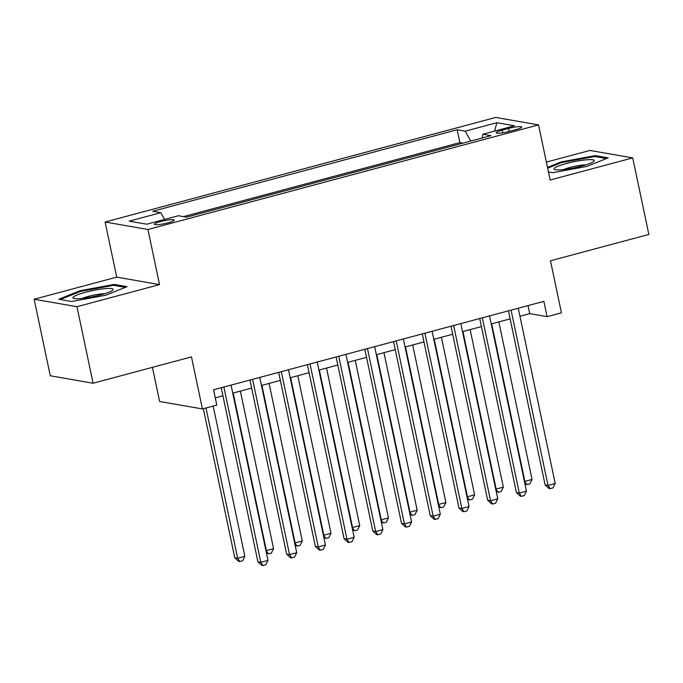 <?xml version="1.0" encoding="UTF-8"?>
<svg xmlns="http://www.w3.org/2000/svg" width="683" height="683" viewBox="0 0 683 683"><rect width="100%" height="100%" fill="white"/><g stroke="black" fill="none" stroke-linecap="round" stroke-linejoin="round"><path stroke-width="1.02" d="M168.009 222.829A10.125 1.486 -11.9 0 0 174.208 220.097A10.125 1.486 -11.9 0 0 160.607 221.54A10.125 1.486 -11.9 0 0 154.401 224.272A10.125 1.486 -11.9 0 0 168.009 222.829M152.429 367.352L159.617 401.476L202.433 408.946L216.793 405.096L213.566 389.788L543.864 301.357L547.083 316.664L561.443 312.823L550.481 260.778L648.85 234.44L632.723 157.901L589.907 150.439L546.374 162.093M34.15 299.231L50.277 375.77L93.093 383.24L76.966 306.701L159.54 284.598L147.929 229.488L105.114 222.018L116.725 277.127L34.15 299.231L76.966 306.701M147.929 229.488L538.537 124.904L495.721 117.442L105.114 222.018M508.536 128.438L502.218 130.129A9.801 1.443 -11.9 0 0 496.208 132.775A9.801 1.443 -11.9 0 0 509.39 131.384L515.708 129.685A9.801 1.443 -11.9 0 0 521.718 127.038A9.801 1.443 -11.9 0 0 508.536 128.438L509.168 131.443M470.715 141.074L465.251 131.17L457.149 129.761L152.702 211.269L160.804 212.686L129.215 221.147L146.802 224.212L178.391 215.751L186.493 217.168L490.94 135.652L482.838 134.244L482.164 138M465.251 131.17L496.848 122.718L514.436 125.783L482.838 134.244M462.929 143.157L459.864 142.619L183.428 216.631M202.433 408.946L191.462 356.902L93.093 383.24M538.537 124.904L550.148 180.013L632.723 157.901M519.959 316.255L529.726 313.642L547.083 316.664M215.265 397.83L222.923 395.781M232.741 393.152L251.643 388.089M261.461 385.468L280.363 380.405M290.181 377.776L309.092 372.713M318.91 370.084L337.812 365.021M347.63 362.391L366.532 357.337M376.35 354.708L395.252 349.645M405.07 347.015L423.972 341.952M433.79 339.323L452.692 334.26M462.511 331.639L481.413 326.576M491.231 323.947L510.141 318.884M528.036 305.6L529.726 313.642M459.864 142.619L457.149 129.761M160.804 212.686L164.552 219.465M494.62 131.085L496.848 122.718M548.449 171.971L552.709 172.714L586.868 166.413L608.143 157.867L595.243 155.622L561.085 161.922L547.484 167.378M159.54 284.598L116.725 277.127M71.63 301.519L105.788 295.218L127.055 286.672L114.163 284.427L80.005 290.719L58.729 299.265L71.63 301.519M561.255 162.742L561.085 161.922M595.456 156.629L595.243 155.622M80.176 291.547L80.005 290.719M114.377 285.434L114.163 284.427M508.442 310.842L545.119 484.904L548.014 485.408L511.08 310.133M555.194 483.487L553.017 487.893L550.139 488.661L548.014 485.408L555.194 483.487L518.26 308.212M550.139 488.661L548.987 488.465L545.119 484.904M491.675 323.827L524.877 481.378L532.057 479.449L498.855 321.906M524.39 481.293L526.994 484.623L524.86 483.521M532.057 479.449L529.871 483.854L526.994 484.623M581.626 166.089A20.558 3.022 -11.9 0 0 593.706 161.444A20.558 3.022 -11.9 0 0 587.201 159.737A20.558 3.022 -11.9 0 0 566.583 163.468A20.558 3.022 -11.9 0 0 554.827 169.64A20.558 3.022 -11.9 0 0 581.626 166.089M585.852 164.868A14.078 2.066 -11.9 0 0 569.716 167.506A14.078 2.066 -11.9 0 0 563.39 169.597M547.664 168.206L561.614 162.597L594.714 156.501L606.453 158.55M112.951 289.908A20.558 3.022 -11.9 0 0 95.842 289.951A20.558 3.022 -11.9 0 0 73.098 297.259A20.558 3.022 -11.9 0 0 73.747 298.437A20.558 3.022 -11.9 0 0 93.648 296.542A20.558 3.022 -11.9 0 0 112.627 290.249A20.558 3.022 -11.9 0 0 112.951 289.908M104.772 293.673A14.078 2.066 -11.9 0 0 82.31 298.403M60.283 299.538L80.534 291.402L113.634 285.306L125.373 287.355M479.722 318.534L516.399 492.597L519.293 493.1L482.36 317.826M526.473 491.179L524.296 495.585L521.419 496.353L519.293 493.1L526.473 491.179L489.54 315.905M521.419 496.353L520.267 496.148L516.399 492.597M451.002 326.218L487.679 500.289L490.573 500.793L453.64 325.518M497.753 498.872L495.568 503.277L492.699 504.045L490.573 500.793L497.753 498.872L460.82 323.597M492.699 504.045L491.538 503.841L487.679 500.289M422.282 333.91L458.959 507.973L461.853 508.476L424.92 333.202M469.033 506.555L466.848 510.961L463.979 511.729L461.853 508.476L469.033 506.555L432.1 331.281M463.979 511.729L462.818 511.533L458.959 507.973M393.553 341.602L430.239 515.665L433.133 516.169L396.191 340.894M440.313 514.248L438.127 518.653L435.259 519.422L433.133 516.169L440.313 514.248L403.371 338.973M435.259 519.422L434.098 519.217L430.239 515.665M462.954 331.52L496.148 489.062L503.328 487.141L470.135 329.599M495.67 488.977L498.274 492.315L496.14 491.214M503.328 487.141L501.151 491.547L498.274 492.315M434.234 339.203L467.428 496.754L474.608 494.834L441.414 337.282M466.95 496.669L469.554 500.007L467.42 498.906M474.608 494.834L472.431 499.239L469.554 500.007M405.506 346.896L438.708 504.447L445.888 502.517L412.686 344.975M438.23 504.361L440.834 507.7L438.699 506.59M445.888 502.517L443.702 506.923L440.834 507.7M376.785 354.588L409.988 512.13L417.168 510.21L383.966 352.667M409.51 512.054L412.114 515.383L409.979 514.282M417.168 510.21L414.982 514.615L412.114 515.383M364.833 349.295L401.519 523.357L404.413 523.861L367.471 348.586M411.593 521.94L409.407 526.345L406.539 527.114L404.413 523.861L411.593 521.94L374.651 346.665M406.539 527.114L405.378 526.909L401.519 523.357M348.065 362.28L381.268 519.823L388.448 517.902L355.245 360.351M380.781 519.737L383.394 523.076L381.259 521.974M388.448 517.902L386.262 522.307L383.394 523.076M336.113 356.978L372.798 531.05L375.693 531.553L338.751 356.278M382.873 529.624L380.687 534.029L377.81 534.798L375.693 531.553L382.873 529.624L345.931 354.349M377.81 534.798L376.657 534.601L372.798 531.05M319.345 369.964L352.548 527.515L359.728 525.594L326.525 368.043M352.061 527.43L354.673 530.768L352.53 529.658M359.728 525.594L357.542 529.999L354.673 530.768M307.393 364.671L344.078 538.733L346.964 539.237L310.031 363.962M354.144 537.316L351.967 541.721L349.09 542.49L346.964 539.237L354.144 537.316L317.211 362.041M349.09 542.49L347.937 542.293L344.078 538.733M290.625 377.656L323.827 535.199L331.007 533.278L297.805 375.735M323.341 535.122L325.953 538.452L323.81 537.35M331.007 533.278L328.822 537.683L325.953 538.452M278.673 372.363L315.35 546.426L318.244 546.929L281.311 371.654M325.424 545.008L323.247 549.414L320.37 550.182L318.244 546.929L325.424 545.008L288.491 369.734M320.37 550.182L319.217 549.977L315.35 546.426M261.905 385.349L295.107 542.891L302.287 540.97L269.085 383.428M294.621 542.806L297.225 546.144L295.09 545.043M302.287 540.97L300.102 545.375L297.225 546.144M249.952 380.047L286.629 554.118L289.524 554.622L252.59 379.347M296.704 552.701L294.518 557.106L291.65 557.874L289.524 554.622L296.704 552.701L259.771 377.426M291.65 557.874L290.488 557.67L286.629 554.118M233.185 393.032L266.379 550.583L273.559 548.662L240.365 391.111M265.9 550.498L268.504 553.836L266.37 552.735M273.559 548.662L271.382 553.068L268.504 553.836M221.232 387.739L257.909 561.802L260.804 562.305L223.87 387.03M267.984 560.384L265.798 564.79L262.929 565.558L260.804 562.305L267.984 560.384L231.05 385.11M262.929 565.558L261.768 565.362L257.909 561.802M203.355 408.699L234.764 557.763L237.658 558.276L244.838 556.346L213.173 406.069M205.993 407.99L237.658 558.276L239.784 561.52L238.632 561.324L234.764 557.763M244.838 556.346L242.661 560.752L239.784 561.52M502.773 132.775L502.218 130.129"/></g></svg>
